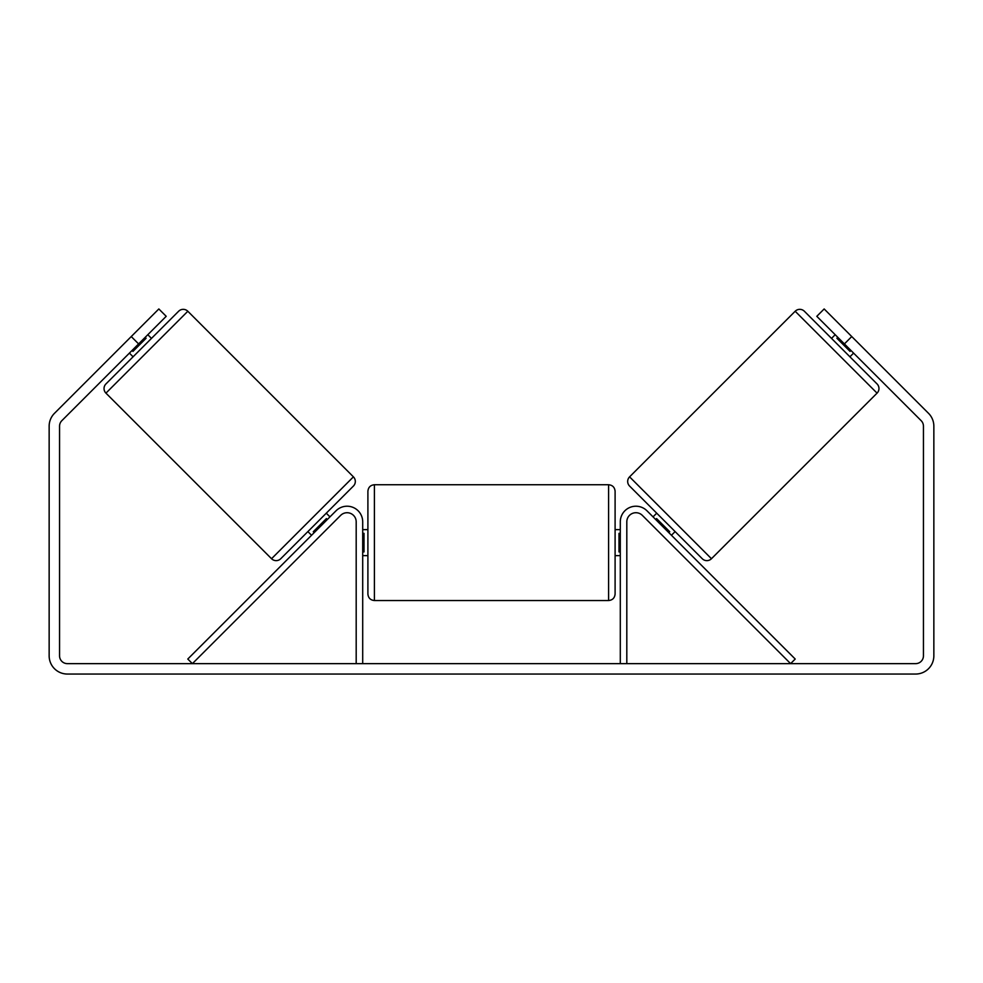 <?xml version="1.0" encoding="UTF-8"?>
<svg xmlns="http://www.w3.org/2000/svg" width="983" height="983" viewBox="0 0 983 983"><rect width="100%" height="100%" fill="white"/><g stroke="black" fill="none" stroke-linecap="round" stroke-linejoin="round"><path stroke-width="1.47" d="M356.19 663.636L356.19 521.826A9.105 9.105 0 0 0 340.646 515.387L192.398 663.636L187.79 659.04L336.051 510.779A15.617 15.617 0 0 1 362.702 521.826L362.702 663.636M626.81 663.636L626.81 521.826A9.105 9.105 0 0 1 642.354 515.387L790.602 663.636L795.21 659.04L646.949 510.779A15.617 15.617 0 0 0 620.298 521.826L620.298 663.636M795.173 311.255A6.5 6.5 0 0 1 804.377 311.255L877.057 383.935A6.5 6.5 0 0 1 877.057 393.139L711.459 558.725A6.5 6.5 0 0 1 702.255 558.725L629.587 486.057A6.5 6.5 0 0 1 629.587 476.853L795.173 311.255L877.057 393.139M831.52 338.398L835.194 334.712M849.914 356.792L853.588 353.118M837.823 337.341L836.902 338.263L850.049 351.41L850.959 350.489M653.044 516.874L656.718 513.187M671.438 535.268L675.124 531.594M655.673 519.503L656.595 518.582L669.73 531.717L668.809 532.639M138.603 343.915L131.243 336.555L158.841 308.957L166.201 316.317L61.843 420.675A7.803 7.803 0 0 0 59.558 426.192L59.558 655.833A7.803 7.803 0 0 0 67.36 663.636L915.64 663.636A7.803 7.803 0 0 0 923.442 655.833L923.442 426.192A7.803 7.803 0 0 0 921.157 420.675L816.799 316.317L824.159 308.957L851.757 336.555L844.397 343.915M131.243 336.555L54.483 413.315A18.21 18.21 0 0 0 49.15 426.192L49.15 655.833A18.21 18.21 0 0 0 67.36 674.043L915.64 674.043A18.21 18.21 0 0 0 933.85 655.833L933.85 426.192A18.21 18.21 0 0 0 928.517 413.315L851.757 336.555M187.827 311.255A6.5 6.5 0 0 0 178.623 311.255L105.943 383.935A6.5 6.5 0 0 0 105.943 393.139L271.541 558.725A6.5 6.5 0 0 0 280.745 558.725L353.413 486.057A6.5 6.5 0 0 0 353.413 476.853L187.827 311.255L105.943 393.139M151.48 338.398L147.806 334.712M145.177 337.341L146.098 338.263L132.951 351.41L132.041 350.489M133.086 356.792L129.412 353.118M329.956 516.874L326.282 513.187M311.562 535.268L307.876 531.594M327.327 519.503L326.405 518.582L313.27 531.717L314.191 532.639M367.9 542.641L367.9 491.254C368.293 487.298 370.456 485.123 374.412 484.742L374.412 600.539C370.456 600.146 368.293 597.983 367.9 594.027L367.9 542.641M608.588 484.742C612.544 485.123 614.707 487.298 615.1 491.254L615.1 594.027C614.707 597.983 612.544 600.146 608.588 600.539L608.588 484.742L374.412 484.742M620.298 551.93L618.995 551.93L618.995 533.351L620.298 533.351M362.702 533.351L364.005 533.351L364.005 551.93L362.702 551.93M711.459 558.725L629.587 476.853M271.541 558.725L353.413 476.853M615.1 529.628L620.298 529.628M620.298 555.653L615.1 555.653M608.588 600.539L374.412 600.539M367.9 529.628L362.702 529.628M367.9 555.653L362.702 555.653"/></g></svg>
